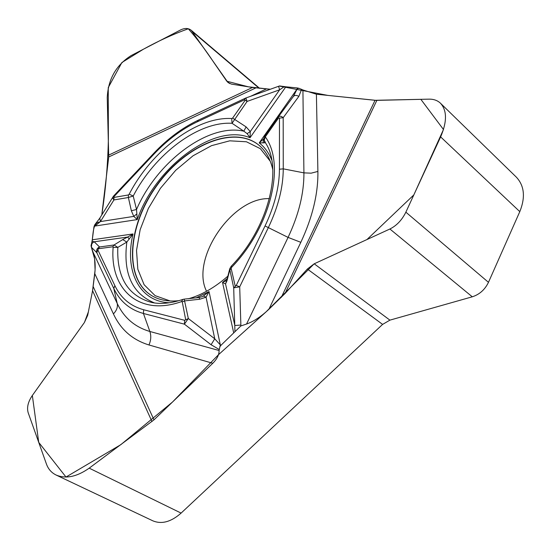 <?xml version="1.0" encoding="UTF-8"?>
<svg xmlns="http://www.w3.org/2000/svg" width="551" height="551" viewBox="0 0 551 551"><rect width="100%" height="100%" fill="white"/><g stroke="black" fill="none" stroke-linecap="round" stroke-linejoin="round"><path stroke-width="0.83" d="M272.779 169.687C270.727 160.279 266.808 152.744 261.036 147.083C236.599 123.272 186.073 143.77 156.594 185.542C126.537 226.909 123.41 281.341 153.825 296.81C161.044 300.453 169.439 301.728 179.006 300.646M188.435 298.766C201.762 295.019 214.924 287.47 227.914 276.106M131.117 55.596L180.48 29.995C184.737 27.901 188.339 28.005 191.287 30.319L228.045 82.574L231.461 84.11L252.496 87.478L270.314 89.255L248.398 86.824L226.792 81.224L213.988 62.697C205.84 50.299 197.286 38.997 188.318 28.769C173.255 34.155 158.295 40.974 143.418 49.218L121.888 62.518L108.251 87.595L108.375 139.313C107.831 164.666 105.64 189.875 101.797 214.938L108.726 156.959L107.231 97.596C108.175 79.11 116.137 65.108 131.117 55.596M184.199 299.138L188.332 318.533L184.406 324.16L184.675 320.31L188.332 318.533L214.745 338.796L220.317 344.905L219.078 350.505C219.174 354.748 217.073 359.004 212.776 363.281L153.977 419.848L89.2 468.157C76.871 476.801 65.858 479.101 56.147 475.045C51.518 472.792 48.281 469.121 46.436 464.032L28.211 412.83C26.655 407.609 28.032 401.824 32.344 395.473L84.42 322.48L87.692 315.282L92.582 290.728L94.779 273.654C95.64 265.63 95.061 258.46 93.043 252.144L91.37 247.192L93.952 226.84L94.917 224.581M284.433 86.528L279.653 89.799L247.11 101.425L245.932 97.975L245.464 98.168L244.61 99.759L245.188 100.234L232.618 118.1L246.104 126.888L243.831 131.179L247.117 133.638L250.037 137.729L285.852 86.803L279.571 85.942L278.572 86.307L279.653 89.799L250.264 131.586L250.037 137.729C214.119 122.653 155.162 167.235 137.268 219.587L133.776 216.398L131.358 210.744L128.376 197.506L128.417 194.958L113.967 197.423L114.016 195.571L153.646 153.447M285.852 86.803L297.209 87.946L297.216 88.814L298.904 88.277L297.209 87.946M277.98 117.322L293.297 96.583C294.551 95.109 296.404 95.041 298.849 96.377L283.18 117.707L279.467 118.114L277.787 117.583C279.302 115.758 281.1 115.8 283.18 117.707L283.255 168.847L303.918 172.862L302.919 89.965L298.904 88.277M302.919 89.965L316.405 94.214L375.045 100.303L428.892 99.152C433.665 99.056 437.535 100.427 440.511 103.264C447.081 110.524 447.116 121.73 440.628 136.896L405.86 212.169C401.996 220.007 396.672 225.621 389.901 229.002L314.201 263.798L307.355 269.033L285.046 293.504L268.888 309.29C261.195 316.55 253.749 321.46 246.552 324.036L288.077 237.398C298.787 214.649 304.062 193.139 303.918 172.862L311.157 173.172L317.893 171.43C318.223 193.663 312.534 217.294 300.818 242.323L268.888 309.29M128.417 194.958L129.189 194.166L133.218 196.032L136.524 209.497L137.268 219.587L94.655 226.096L94.386 225.338M131.358 210.744L136.524 209.497C156.945 161.863 208.25 123.031 243.831 131.179L232.047 123.307L247.11 101.425L245.188 100.234M129.34 239.065L127.618 237.061L133.011 233.955L126.833 242.089L117.818 247.371L113.134 247.427C109.677 289.378 139.251 316.742 181.465 301.617L182.891 299.4L184.144 299.138M92.01 241.104L94.207 241.786C91.879 242.97 90.97 244.816 91.494 247.323L91.37 247.192M113.967 197.423L113.919 199.951L100.434 221.578L93.952 226.84M136.793 213.974L133.776 216.398L100.434 221.578L99.8 218.141M246.552 324.036L240.883 325.937L221.13 345.126L220.317 344.905L209.043 291.589L202.74 296.528M97.823 249.851L99.538 246.972C97.059 248.095 96.156 250.009 96.824 252.709L97.823 249.851L114.863 285.604C120.841 298.063 130.442 306.115 143.673 309.758L184.675 320.31M113.237 196.535L112.824 198.298L113.919 199.951L128.376 197.506L133.218 196.032C154.831 154.177 198.408 121.11 232.047 123.307L231.702 118.541C196.762 116.406 151.635 150.767 129.189 194.166M154.555 302.96C132.185 293.711 122.942 273.42 126.833 242.089L122.735 239.575L127.618 237.061L94.207 241.786L99.538 246.972L114.064 244.981L112.79 246.786L98.257 248.763M122.735 239.575L114.064 244.981L117.818 247.371C116.647 277.621 128.004 296.004 151.89 302.52C160.92 304.345 171.196 303.325 182.725 299.455M113.974 195.612L113.32 196.418M56.147 475.045L152.806 520.812C161.657 524.504 171.092 521.935 181.107 513.098L382.608 324.401L389.908 320.138L472.283 296.803C479.542 294.461 484.942 289.64 488.475 282.326L519.8 211.632C525.551 197.306 524.4 185.811 516.349 177.153L440.511 103.264M219.753 346.841L221.13 345.126M236.255 285.439L265.038 225.965C274.543 205.998 279.336 187.085 279.433 169.24L283.255 168.847C283.193 187.23 278.269 206.715 268.489 227.301L239.706 286.844L236.255 285.439L233.707 287.863L239.706 286.844L240.87 325.062L234.829 325.496L225.545 283.958L222.521 282.415L233.727 332.976M265.623 137.33C285.528 165.031 270.555 227.115 231.675 267.29L231.262 266.202C268.358 228.031 282.649 169.019 265.816 143.412L263.957 139.623L263.991 137.97L264.804 136.049L265.651 136.366L264.315 139.782L264.632 142.833L259.204 142.895L263.392 139.127M226.984 279.536L226.73 280.425L222.521 282.415L227.267 278.503M235.187 286.01L231.144 268.42L229.691 270.272L227.005 280.714L227.108 279.095M229.684 268.991L233.707 287.863L234.94 331.502M293.414 96.425L297.216 88.814L259.204 142.895C264.625 147.096 268.785 152.758 271.691 159.88M247.117 133.638L250.264 131.586L246.104 126.888M264.632 142.833L263.929 138.404M263.144 142.626L263.502 138.962M196.032 297.912L209.043 291.589L206.06 297.196L214.745 338.796L211.088 344.733L184.406 324.16L143.425 313.478L149.865 331.475L219.078 350.505M184.041 299.145L199.104 297.499L199.786 299.227L184.895 300.874L182.25 301.838L185.653 319.504M226.73 280.425L225.545 283.958L227.005 280.714M203.622 296.073L206.06 297.196L199.786 299.227M279.371 86.08L327.852 95.399L376.161 100.378L420.861 99.338L443.479 129.513L413.835 194.902L366.973 239.54L314.187 263.805L265.926 312.011L218.478 354.713L172.525 402.01L120.841 444.657L66.003 477.042L38.735 442.398L32.344 395.473L84.427 322.473L88.367 311.88L92.478 291.245L95.089 270.086L94.6 258.798L91.363 247.158M91.211 246.621L91.08 245.815M91.053 245.422C93.87 237.343 91.466 223.603 99.29 221.97M206.57 291.279C190.109 259.066 232.336 196.989 269.425 198.642M153.708 296.755C123.582 281.01 126.937 226.661 156.994 185.46C186.479 143.845 236.847 123.514 261.229 147.269M226.688 81.08L229.719 83.607M192.726 31.924L259.108 88.263M170.197 300.977L155.113 295.646L144.107 284.709L137.819 269.205L136.524 250.402L140.147 229.698L148.322 208.533L160.437 188.297L175.693 170.307L193.098 155.747L211.529 145.657L229.746 140.822L246.449 141.779L260.347 148.68L270.259 161.243M244.61 99.759L197.389 121.757C181.899 129.099 167.414 139.906 153.915 154.177L114.188 196.404M232.618 118.1L231.702 118.541M93.043 252.144L117.225 303.484C117.907 307.093 116.64 310.557 113.423 313.898L94.779 273.654M91.494 247.323L96.824 252.709L113.809 288.517L117.225 303.484C123.968 317.734 134.85 327.067 149.865 331.475C151.305 335.841 151.002 340.339 148.963 344.967C132.557 339.939 120.71 329.581 113.423 313.898M92.368 239.775L133.011 233.955C124.264 270.3 138.818 301.473 169.371 302.774M250.588 96.308L266.257 89M255.843 87.919L108.726 156.959M108.802 155.051L252.496 87.478M182.25 301.838L181.465 301.617M113.134 247.427L112.79 246.786M198.153 120.235C182.257 127.798 167.435 138.852 153.681 153.405L153.915 154.177M245.319 98.236L198.305 120.166L197.389 121.757M405.86 212.169L488.475 282.326M440.628 136.896L519.8 211.632M89.2 468.157L181.107 513.098M307.355 269.033L382.608 324.401M314.201 263.798L389.908 320.138M389.901 229.002L472.283 296.803M279.433 169.24L279.467 118.114M278.654 117.866L265.651 136.366M231.144 268.42L231.675 267.29M240.883 325.937L240.87 325.062M265.038 225.965L288.077 237.398L300.818 242.323M301.631 89.324L298.849 96.377M316.405 94.214L317.893 171.43M281.306 297.347L375.045 100.303M376.856 100.378L285.046 293.504M264.804 136.049L277.787 117.583M219.009 349.375L211.088 344.733M212.776 363.281L148.963 344.967M93.222 286.706L153.977 419.848M151.98 421.536L92.582 290.728M143.673 309.758L143.425 313.478C129.816 309.683 119.946 301.363 113.809 288.517L114.863 285.604M191.411 30.429L259.59 88.312M278.558 86.307L246.001 97.947M94.848 224.656L99.683 218.341M113.403 196.273L99.827 218.106M227.102 279.116L229.643 269.198M231.22 266.243L229.733 268.785M199.131 297.499L202.789 296.5"/></g></svg>
